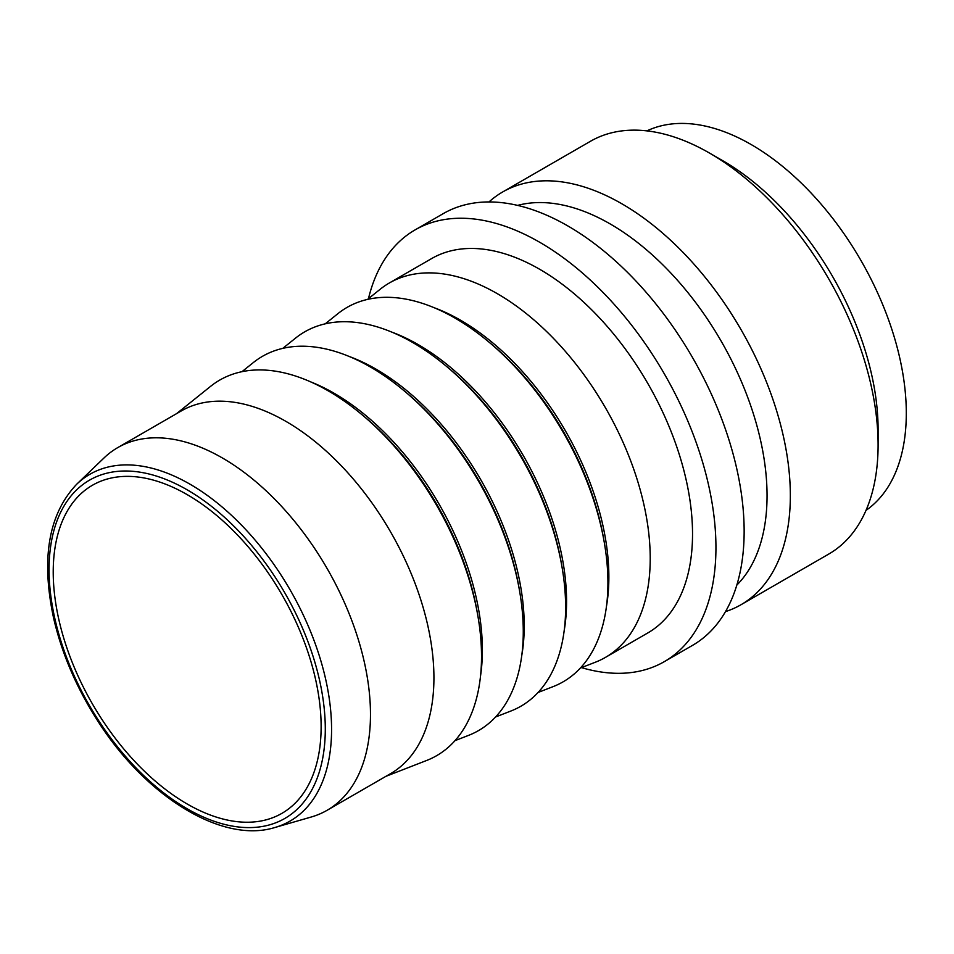 <?xml version="1.0" encoding="UTF-8"?>
<svg xmlns="http://www.w3.org/2000/svg" width="954" height="954" viewBox="0 0 954 954"><rect width="100%" height="100%" fill="white"/><g stroke="black" fill="none" stroke-linecap="round" stroke-linejoin="round"><path stroke-width="1.43" d="M241.982 371.678L253.311 362.592A216.081 124.747 60 0 1 403.363 390.162A216.081 124.747 60 0 1 519.692 591.647A216.081 124.747 60 0 1 523.269 631.679A216.081 124.747 60 0 1 468.545 735.379L454.998 740.65M176.55 413.654L210.584 386.358A216.856 125.201 60 0 1 361.172 414.024A216.856 125.201 60 0 1 477.93 616.248A216.856 125.201 60 0 1 481.52 656.424A216.856 125.201 60 0 1 426.593 760.493L385.929 776.317M282.766 348.377L295.573 338.098A216.153 124.795 60 0 1 445.673 365.68A216.153 124.795 60 0 1 562.049 567.248A216.153 124.795 60 0 1 565.627 607.293A216.153 124.795 60 0 1 510.879 711.028L495.579 716.979M325.231 323.823L337.883 313.675A216.153 124.795 60 0 1 487.971 341.258A216.153 124.795 60 0 1 604.347 542.826A216.153 124.795 60 0 1 607.925 582.87A216.153 124.795 60 0 1 553.177 686.594L538.068 692.485M367.517 299.425L380.181 289.253A216.153 124.795 60 0 1 389.315 283.004A216.153 124.795 60 0 1 555.872 340.912A216.153 124.795 60 0 1 650.223 558.448A216.153 124.795 60 0 1 605.456 657.389A216.153 124.795 60 0 1 595.487 662.171L580.342 668.062M76.749 484.191L103.974 457.992A209.379 120.884 60 0 1 117.736 447.617A209.379 120.884 60 0 1 279.081 503.712A209.379 120.884 60 0 1 370.474 714.427A209.379 120.884 60 0 1 327.115 810.28A209.379 120.884 60 0 1 311.254 817.006L274.943 827.488A200.209 115.589 -120 0 0 331.575 729.405A200.209 115.589 -120 0 0 190.001 484.191A200.209 115.589 -120 0 0 76.749 484.191C48.678 513.765 40.927 558.245 53.507 617.655C61.533 652.643 75.915 686.486 96.64 719.197C144.71 795.97 221.936 844.111 274.943 827.488M187.175 803.983A189.441 109.376 60 0 1 63.417 637.045A189.441 109.376 60 0 1 92.455 485.24A189.441 109.376 60 0 1 187.175 494.625A189.441 109.376 60 0 1 310.932 661.563A189.441 109.376 60 0 1 281.895 813.357A189.441 109.376 60 0 1 187.175 803.983M740.984 604.741L828.74 554.071A238.309 137.591 -120 0 0 878.097 444.981A238.309 137.591 -120 0 0 709.585 153.105A238.309 137.591 -120 0 0 590.431 141.299L502.675 191.969A238.309 137.591 60 0 1 686.32 255.815A238.309 137.591 60 0 1 790.341 495.639A238.309 137.591 60 0 1 740.984 604.741A238.309 137.591 60 0 1 725.493 611.609M709.585 153.105L723.001 160.844A219.348 126.643 60 0 1 878.097 429.491L878.097 444.981M646.907 130.877A219.348 126.643 60 0 1 813.977 196.13A219.348 126.643 60 0 1 906.3 413.213A219.348 126.643 60 0 1 866.005 510.378M581.475 667.621A249.268 143.911 -120 0 0 664.318 661.647A249.268 143.911 -120 0 0 715.941 547.536A249.268 143.911 -120 0 0 607.138 296.694A249.268 143.911 -120 0 0 415.05 229.914A249.268 143.911 -120 0 0 368.459 298.662M664.318 661.647L692.521 645.369A249.268 143.911 -120 0 0 744.144 531.259A249.268 143.911 -120 0 0 635.34 280.404A249.268 143.911 -120 0 0 443.252 213.624L415.05 229.914M517.605 205.396A221.841 128.086 60 0 1 681.192 284.554A221.841 128.086 60 0 1 767.052 495.639A221.841 128.086 60 0 1 736.822 585.1M488.973 201.95A238.309 137.591 60 0 1 502.675 191.969M389.315 283.004L431.613 258.582A216.153 124.795 60 0 1 598.182 316.489A216.153 124.795 60 0 1 692.532 534.025A216.153 124.795 60 0 1 647.766 632.967L605.456 657.389M117.736 447.617L181.188 410.983A209.379 120.884 60 0 1 342.534 467.078A209.379 120.884 60 0 1 433.927 677.793A209.379 120.884 60 0 1 390.568 773.646L327.115 810.28M361.172 414.024L363.736 416.159A211.049 121.85 60 0 1 477.358 612.957L477.93 616.248M480.53 675.969A209.653 121.039 -120 0 0 482.378 650.044A209.653 121.039 -120 0 0 310.754 381.91M403.363 390.162L405.581 392.011A211.049 121.85 60 0 1 519.203 588.809L519.692 591.647M521.766 655.481A209.653 121.039 -120 0 0 524.223 625.884A209.653 121.039 -120 0 0 349.116 356.45M445.673 365.68L447.927 367.552A211.049 121.85 60 0 1 561.548 564.351L562.049 567.248M564.184 630.618A209.653 121.039 -120 0 0 566.569 601.437A209.653 121.039 -120 0 0 391.856 332.135M487.971 341.258L490.225 343.13A211.049 121.85 60 0 1 603.846 539.94L604.347 542.826M606.482 606.243A209.653 121.039 -120 0 0 608.867 577.015A209.653 121.039 -120 0 0 434.118 307.701M325.29 729.035A195.32 112.775 60 0 1 187.175 808.777A195.32 112.775 60 0 1 49.059 569.562A195.32 112.775 60 0 1 187.175 489.819A195.32 112.775 60 0 1 325.29 729.035"/></g></svg>
